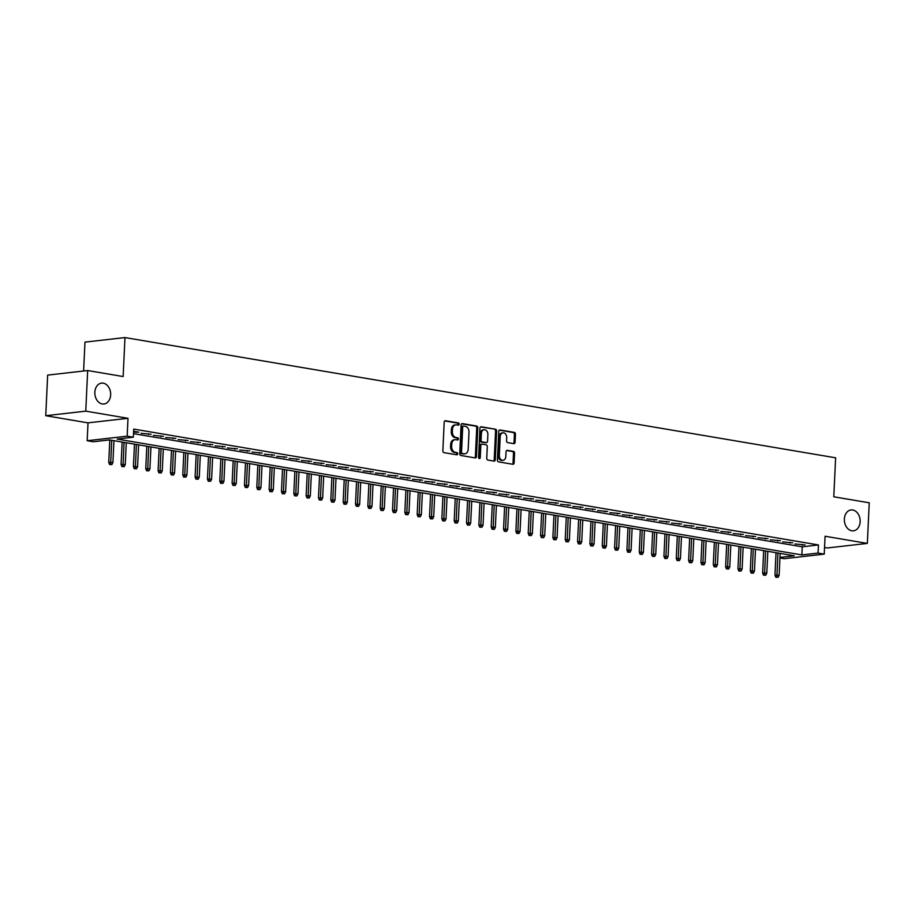 <?xml version="1.0" encoding="UTF-8"?>
<svg xmlns="http://www.w3.org/2000/svg" width="915" height="915" viewBox="0 0 915 915"><rect width="100%" height="100%" fill="white"/><g stroke="black" fill="none" stroke-linecap="round" stroke-linejoin="round"><path stroke-width="1.37" d="M459.147 424.183A1.132 0.846 83.5 0 0 458.358 422.924L445.491 420.751A1.613 1.212 83.5 0 0 444.198 422.135L442.849 450.832A1.613 1.212 83.5 0 0 443.981 452.639L456.848 454.812A1.132 0.846 83.5 0 0 456.962 452.582L455.293 452.296A5.158 3.866 83.5 0 1 451.655 446.543L451.77 444.152A5.158 3.866 83.5 0 1 455.064 439.68A5.158 3.866 83.5 0 1 455.887 439.703L457.557 439.989A1.132 0.846 83.5 0 0 457.66 437.759L455.99 437.473A5.158 3.866 83.5 0 1 452.353 431.72L452.468 429.318A5.158 3.866 83.5 0 1 455.762 424.857A5.158 3.866 83.5 0 1 456.585 424.88L458.255 425.155A1.132 0.846 83.5 0 0 459.147 424.183M457.763 425.075A1.132 0.846 83.5 0 0 457.271 423.05L444.759 420.934M456.368 454.732A1.132 0.846 83.5 0 0 455.876 452.708L454.206 452.422L455.293 452.296M457.065 439.909A1.132 0.846 83.5 0 0 456.574 437.873L454.915 437.599L455.99 437.473M844.362 519.045A10.511 7.869 83.5 0 0 853.443 530.826A10.511 7.869 83.5 0 0 860.146 521.722A10.511 7.869 83.5 0 0 851.064 509.941A10.511 7.869 83.5 0 0 844.362 519.045M94.851 392.226A10.511 7.869 83.5 0 0 103.944 404.007A10.511 7.869 83.5 0 0 110.646 394.891A10.511 7.869 83.5 0 0 101.565 383.122A10.511 7.869 83.5 0 0 94.851 392.226M513.807 443.638A1.613 1.212 83.5 0 0 515.088 442.254L515.477 434.202A1.613 1.212 83.5 0 0 514.333 432.395L500.048 429.981A1.613 1.212 83.5 0 0 498.755 431.365L497.405 460.073A1.613 1.212 83.5 0 0 498.538 461.869L512.835 464.282A1.613 1.212 83.5 0 0 514.116 462.899L514.573 453.177A1.613 1.212 83.5 0 0 513.441 451.37L507.322 450.34A1.613 1.212 83.5 0 0 506.041 451.724L505.812 456.551A4.312 3.225 83.5 0 1 503.056 460.291A4.312 3.225 83.5 0 1 499.327 455.453L500.219 436.558A4.312 3.225 83.5 0 1 502.976 432.829A4.312 3.225 83.5 0 1 506.704 437.656L506.555 440.801A1.613 1.212 83.5 0 0 507.688 442.608L513.807 443.638M133.51 433.641L802.238 546.804L818.456 544.951L818.067 553.072L824.232 554.124L784.235 558.676L779.946 557.956M87.668 370.541L85.758 411.144L45.75 415.707L47.66 375.104L87.668 370.541L123.136 376.545L124.978 337.566L835.624 457.809L833.782 496.799L869.25 502.793L867.34 543.407L825.078 536.247L824.232 554.124M45.75 415.707L88.012 422.856L128.008 418.304L85.758 411.144M128.008 418.304L127.162 436.169L133.338 437.21L117.12 439.063L801.849 554.925L818.067 553.072M818.456 544.951L133.716 429.089L133.338 437.21M477.813 427.831A1.613 1.212 83.5 0 0 476.669 426.024L462.384 423.611A1.613 1.212 83.5 0 0 461.091 424.995L459.742 453.691A1.613 1.212 83.5 0 0 460.874 455.498L475.171 457.912A1.613 1.212 83.5 0 0 476.452 456.528L477.813 427.831L476.726 427.946A1.613 1.212 83.5 0 0 475.594 426.15L461.663 423.794M481.21 426.79L495.507 429.215A1.613 1.212 83.5 0 1 496.639 431.011L495.29 459.707A1.613 1.212 83.5 0 1 493.997 461.103L487.889 460.062A1.613 1.212 83.5 0 1 486.746 458.266L487.295 446.623A1.613 1.212 83.5 0 0 486.162 444.827L482.102 444.141A1.613 1.212 83.5 0 0 480.821 445.536L480.249 457.649A1.132 0.846 83.5 0 1 478.556 457.363L479.929 428.186A1.613 1.212 83.5 0 1 481.21 426.79L480.707 426.848M824.552 547.49L827.332 547.959L867.34 543.407M133.579 432.052L138.84 432.177L133.613 431.285M151.169 434.259L141.07 433.321L151.169 434.259M163.511 436.352L153.4 435.403L163.511 436.352M175.852 438.434L165.741 437.496L175.852 438.434M188.181 440.527L178.082 439.577L188.181 440.527M200.522 442.608L190.411 441.671L200.522 442.608M212.863 444.701L202.753 443.752L212.863 444.701M225.193 446.783L215.094 445.845L225.193 446.783M237.534 448.876L227.435 447.927L237.534 448.876M249.875 450.958L239.764 450.02L249.875 450.958M262.205 453.051L252.105 452.101L262.205 453.051M274.546 455.132L264.446 454.195L274.546 455.132M286.887 457.226L276.776 456.276L286.887 457.226M299.228 459.319L289.117 458.369L299.228 459.319M311.558 461.4L301.458 460.451L311.558 461.4M323.899 463.493L313.788 462.544L323.899 463.493M336.24 465.575L326.129 464.637L336.24 465.575M348.569 467.668L338.47 466.719L348.569 467.668M360.91 469.75L350.8 468.812L360.91 469.75M373.251 471.843L363.141 470.893L373.251 471.843M385.581 473.924L375.482 472.986L385.581 473.924M397.922 476.017L387.823 475.068L397.922 476.017M410.263 478.099L400.152 477.161L410.263 478.099M422.593 480.192L412.493 479.243L422.593 480.192M434.934 482.274L424.834 481.336L434.934 482.274M447.275 484.367L437.164 483.417L447.275 484.367M459.604 486.448L449.505 485.51L459.604 486.448M471.946 488.541L461.846 487.592L471.946 488.541M484.287 490.623L474.176 489.685L484.287 490.623M496.628 492.716L486.517 491.767L496.628 492.716M508.957 494.809L498.858 493.86L508.957 494.809M521.298 496.891L511.188 495.941L521.298 496.891M533.639 498.984L523.529 498.035L533.639 498.984M545.969 501.065L535.87 500.128L545.969 501.065M558.31 503.159L548.199 502.209L558.31 503.159M570.651 505.24L560.54 504.302L570.651 505.24M582.981 507.333L572.882 506.384L582.981 507.333M595.322 509.415L585.223 508.477L595.322 509.415M607.663 511.508L597.552 510.559L607.663 511.508M619.993 513.59L609.893 512.652L619.993 513.59M632.334 515.683L622.234 514.733L632.334 515.683M644.675 517.764L634.564 516.826L644.675 517.764M657.016 519.857L646.905 518.908L657.016 519.857M669.345 521.939L659.246 521.001L669.345 521.939M681.686 524.032L671.576 523.083L681.686 524.032M694.027 526.114L683.917 525.176L694.027 526.114M706.357 528.207L696.258 527.257L706.357 528.207M718.698 530.3L708.587 529.35L718.698 530.3M731.039 532.381L720.929 531.432L731.039 532.381M743.369 534.474L733.27 533.525L743.369 534.474M755.71 536.556L745.599 535.607L755.71 536.556M768.051 538.649L757.94 537.7L768.051 538.649M780.381 540.731L770.281 539.793L780.381 540.731M792.722 542.824L782.622 541.874L792.722 542.824M794.952 543.968L805.063 544.905L794.952 543.968M124.978 337.566L84.969 342.119L83.608 371.01M779.98 557.418L794.277 555.782L109.548 439.921L93.33 441.762L87.165 440.721L127.162 436.169M88.012 422.856L87.165 440.721M802.238 546.804L801.849 554.925M136.129 432.486L136.163 431.72M148.47 434.568L148.505 433.813M160.811 436.661L160.846 435.895M173.141 438.743L173.175 437.988M185.482 440.836L185.516 440.069M197.823 442.917L197.857 442.162M210.153 445.01L210.198 444.244M222.494 447.092L222.528 446.337M234.835 449.185L234.869 448.419M247.164 451.267L247.21 450.512M259.505 453.36L259.54 452.593M271.846 455.441L271.881 454.686M284.188 457.534L284.222 456.779M296.517 459.616L296.551 458.861M308.858 461.709L308.893 460.954M321.199 463.802L321.234 463.036M333.529 465.884L333.563 465.129M345.87 467.977L345.904 467.21M358.211 470.058L358.245 469.303M370.541 472.151L370.575 471.385M382.882 474.233L382.916 473.478M395.223 476.326L395.257 475.56M407.552 478.408L407.598 477.653M419.894 480.501L419.928 479.735M432.235 482.582L432.269 481.828M444.564 484.675L444.61 483.909M456.905 486.757L456.94 486.002M469.246 488.85L469.281 488.084M481.587 490.932L481.622 490.177M493.917 493.025L493.951 492.27M506.258 495.107L506.292 494.352M518.599 497.2L518.633 496.445M530.929 499.281L530.963 498.526M543.27 501.374L543.304 500.619M555.611 503.467L555.645 502.701M567.941 505.549L567.975 504.794M580.282 507.642L580.316 506.876M592.623 509.724L592.657 508.969M604.952 511.817L604.998 511.05M617.293 513.898L617.328 513.143M629.634 515.991L629.669 515.225M641.964 518.073L642.01 517.318M654.305 520.166L654.339 519.4M666.646 522.248L666.68 521.493M678.987 524.341L679.021 523.574M691.317 526.422L691.351 525.668M703.658 528.515L703.692 527.761M715.999 530.597L716.033 529.842M728.329 532.69L728.363 531.935M740.67 534.772L740.704 534.017M753.011 536.865L753.045 536.11M765.34 538.958L765.386 538.192M777.681 541.04L777.716 540.285M790.022 543.133L790.057 542.366M802.352 545.214L802.398 544.459M455.762 424.857L454.675 424.972A5.158 3.866 83.5 0 0 451.392 429.444L452.468 429.318M454.915 437.599A5.158 3.866 83.5 0 1 451.278 431.834L451.392 429.444M455.064 439.68L453.977 439.806A5.158 3.866 83.5 0 0 450.695 444.278L451.77 444.152M454.206 452.422A5.158 3.866 83.5 0 1 450.58 446.669L450.695 444.278M474.816 457.855A1.613 1.212 83.5 0 0 475.377 456.642L476.726 427.946M463.608 426.07A1.132 0.846 83.5 0 0 462.704 427.042L461.526 452.227A1.132 0.846 83.5 0 0 462.315 453.485L464.077 453.783A5.158 3.866 83.5 0 0 464.9 453.806A5.158 3.866 83.5 0 0 468.183 449.345L468.995 432.12A5.158 3.866 83.5 0 0 465.369 426.367L463.608 426.07M463.253 426.104L462.532 426.184A1.132 0.846 83.5 0 0 461.629 427.156L462.704 427.042M464.9 453.806L463.813 453.932A5.158 3.866 83.5 0 1 462.99 453.909L461.24 453.611A1.132 0.846 83.5 0 1 460.439 452.353L461.629 427.156M480.489 426.973L495.507 429.215M493.643 461.034A1.613 1.212 83.5 0 0 494.203 459.833L495.564 431.137A1.613 1.212 83.5 0 0 494.42 429.341M481.027 444.267A1.613 1.212 83.5 0 0 479.735 445.651L479.163 457.775L480.249 457.649M478.957 458.426A1.132 0.846 83.5 0 0 479.163 457.775M487.867 434.545A4.312 3.225 83.5 0 0 484.138 429.718A4.312 3.225 83.5 0 0 481.393 433.458L481.073 440.115A1.613 1.212 83.5 0 0 482.205 441.911L486.265 442.597A1.613 1.212 83.5 0 0 487.558 441.202L487.867 434.545M484.138 429.718L483.063 429.844A4.312 3.225 83.5 0 0 480.306 433.573L481.393 433.458M485.693 442.666A1.613 1.212 83.5 0 1 485.19 442.723L481.13 442.037A1.613 1.212 83.5 0 1 479.998 440.229L480.306 433.573M502.976 432.829L501.889 432.944A4.312 3.225 83.5 0 0 499.144 436.684L500.219 436.558M503.056 460.291L501.98 460.405A4.312 3.225 83.5 0 1 498.252 455.579L499.144 436.684M512.48 464.225A1.613 1.212 83.5 0 0 513.041 463.024L513.498 453.291A1.613 1.212 83.5 0 0 512.354 451.495L506.601 450.523M513.452 443.581A1.613 1.212 83.5 0 0 514.013 442.368L514.39 434.328A1.613 1.212 83.5 0 0 513.258 432.521L499.316 430.164M109.571 464.5L111.882 464.58L109.571 464.5L108.748 462.35L112.911 462.498L113.94 440.664M110.646 464.374L111.722 440.287M108.748 462.35L109.8 439.966M112.911 462.498L111.882 464.58M121.901 466.581L124.223 466.673L121.901 466.581L121.077 464.443L125.252 464.591L126.281 442.746M122.987 466.456L124.051 442.368M121.077 464.443L122.141 442.048M125.252 464.591L124.223 466.673M134.242 468.674L136.564 468.755L134.242 468.674L133.418 466.524L137.582 466.684L138.611 444.839M135.328 468.549L136.392 444.461M133.418 466.524L134.471 444.141M137.582 466.684L136.564 468.755M146.583 470.756L148.893 470.848L146.583 470.756L145.76 468.617L149.923 468.766L150.952 446.92M147.658 470.63L148.733 446.554M145.76 468.617L146.812 446.223M149.923 468.766L148.893 470.848M158.924 472.849L161.234 472.929L158.924 472.849L158.089 470.699L162.264 470.859L163.293 449.013M159.999 472.723L161.063 448.636M158.089 470.699L159.153 448.316M162.264 470.859L161.234 472.929M171.254 474.931L173.576 475.022L171.254 474.931L170.43 472.792L174.593 472.941L175.623 451.095M172.34 474.805L173.404 450.729M170.43 472.792L171.482 450.397M174.593 472.941L173.576 475.022M183.595 477.024L185.905 477.104L183.595 477.024L182.771 474.874L186.935 475.034L187.964 453.188M184.67 476.898L185.745 452.811M182.771 474.874L183.823 452.49M186.935 475.034L185.905 477.104M195.936 479.105L198.246 479.197L195.936 479.105L195.101 476.967L199.276 477.115L200.305 455.281M197.011 478.991L198.086 454.904M195.101 476.967L196.165 454.572M199.276 477.115L198.246 479.197M208.265 481.199L210.587 481.279L208.265 481.199L207.442 479.048L211.605 479.208L212.635 457.363M209.352 481.073L210.416 456.985M207.442 479.048L208.494 456.665M211.605 479.208L210.587 481.279M220.607 483.28L222.917 483.372L220.607 483.28L219.783 481.141L223.946 481.29L224.976 459.456M221.682 483.166L222.757 459.078M219.783 481.141L220.835 458.747M223.946 481.29L222.917 483.372M232.948 485.373L235.258 485.453L232.948 485.373L232.113 483.223L236.287 483.383L237.317 461.537M234.023 485.247L235.098 461.16M232.113 483.223L233.176 460.84M236.287 483.383L235.258 485.453M245.277 487.455L247.599 487.546L245.277 487.455L244.454 485.316L248.617 485.465L249.646 463.631M246.364 487.34L247.427 463.253M244.454 485.316L245.506 462.921M248.617 485.465L247.599 487.546M257.618 489.548L259.929 489.628L257.618 489.548L256.795 487.398L260.958 487.558L261.987 465.712M258.705 489.422L259.769 465.335M256.795 487.398L257.847 465.014M260.958 487.558L259.929 489.628M269.959 491.63L272.27 491.721L269.959 491.63L269.124 489.491L273.299 489.639L274.328 467.805M271.034 491.515L272.11 467.428M269.124 489.491L270.188 467.096M273.299 489.639L272.27 491.721M282.289 493.723L284.611 493.803L282.289 493.723L281.465 491.572L285.629 491.732L286.669 469.887M283.375 493.597L284.439 469.509M281.465 491.572L282.518 469.189M285.629 491.732L284.611 493.803M294.63 495.816L296.94 495.896L294.63 495.816L293.807 493.665L297.97 493.814L298.999 471.98M295.717 495.69L296.78 471.602M293.807 493.665L294.859 471.271M297.97 493.814L296.94 495.896M306.971 497.897L309.281 497.989L306.971 497.897L306.148 495.747L310.311 495.907L311.34 474.062M308.046 497.771L309.121 473.684M306.148 495.747L307.2 473.364M310.311 495.907L309.281 497.989M319.301 499.99L321.623 500.07L319.301 499.99L318.477 497.84L322.652 497.989L323.681 476.155M320.387 499.865L321.451 475.777M318.477 497.84L319.541 475.457M322.652 497.989L321.623 500.07M331.642 502.072L333.964 502.163L331.642 502.072L330.818 499.933L334.981 500.082L336.011 478.236M332.728 501.946L333.792 477.859M330.818 499.933L331.871 477.538M334.981 500.082L333.964 502.163M343.983 504.165L346.293 504.245L343.983 504.165L343.159 502.015L347.323 502.175L348.352 480.329M345.058 504.039L346.133 479.952M343.159 502.015L344.212 479.632M347.323 502.175L346.293 504.245M356.324 506.247L358.634 506.338L356.324 506.247L355.489 504.108L359.664 504.257L360.693 482.411M357.399 506.121L358.463 482.045M355.489 504.108L356.553 481.713M359.664 504.257L358.634 506.338M368.654 508.34L370.975 508.42L368.654 508.34L367.83 506.189L371.993 506.35L373.023 484.504M369.74 508.214L370.804 484.126M367.83 506.189L368.882 483.806M371.993 506.35L370.975 508.42M380.995 510.421L383.305 510.513L380.995 510.421L380.171 508.282L384.334 508.431L385.364 486.586M382.07 510.296L383.145 486.22M380.171 508.282L381.223 485.888M384.334 508.431L383.305 510.513M393.336 512.514L395.646 512.594L393.336 512.514L392.501 510.364L396.675 510.524L397.705 488.679M394.411 512.389L395.486 488.301M392.501 510.364L393.564 487.981M396.675 510.524L395.646 512.594M405.665 514.596L407.987 514.688L405.665 514.596L404.842 512.457L409.005 512.606L410.034 490.772M406.752 514.482L407.816 490.394M404.842 512.457L405.894 490.063M409.005 512.606L407.987 514.688M418.006 516.689L420.317 516.769L418.006 516.689L417.183 514.539L421.346 514.699L422.375 492.853M419.093 516.563L420.157 492.476M417.183 514.539L418.235 492.156M421.346 514.699L420.317 516.769M430.347 518.771L432.658 518.862L430.347 518.771L429.512 516.632L433.687 516.781L434.716 494.946M431.423 518.656L432.498 494.569M429.512 516.632L430.576 494.237M433.687 516.781L432.658 518.862M442.677 520.864L444.999 520.944L442.677 520.864L441.853 518.713L446.017 518.874L447.046 497.028M443.764 520.738L444.827 496.651M441.853 518.713L442.906 496.33M446.017 518.874L444.999 520.944M455.018 522.945L457.328 523.037L455.018 522.945L454.195 520.807L458.358 520.955L459.387 499.121M456.105 522.831L457.168 498.744M454.195 520.807L455.247 498.412M458.358 520.955L457.328 523.037M467.359 525.038L469.67 525.119L467.359 525.038L466.524 522.888L470.699 523.048L471.728 501.203M468.434 524.913L469.509 500.825M466.524 522.888L467.588 500.505M470.699 523.048L469.67 525.119M479.689 527.12L482.011 527.212L479.689 527.12L478.865 524.981L483.029 525.13L484.069 503.296M480.775 527.006L481.839 502.918M478.865 524.981L479.918 502.587M483.029 525.13L482.011 527.212M492.03 529.213L494.352 529.293L492.03 529.213L491.206 527.063L495.37 527.223L496.399 505.377M493.116 529.087L494.18 505M491.206 527.063L492.259 504.68M495.37 527.223L494.352 529.293M504.371 531.306L506.681 531.386L504.371 531.306L503.547 529.156L507.711 529.305L508.74 507.47M505.446 531.18L506.521 507.093M503.547 529.156L504.6 506.761M507.711 529.305L506.681 531.386M516.701 533.388L519.022 533.479L516.701 533.388L515.877 531.238L520.052 531.398L521.081 509.552M517.787 533.262L518.851 509.175M515.877 531.238L516.941 508.854M520.052 531.398L519.022 533.479M529.042 535.481L531.363 535.561L529.042 535.481L528.218 533.331L532.381 533.479L533.411 511.645M530.128 535.355L531.192 511.268M528.218 533.331L529.27 510.947M532.381 533.479L531.363 535.561M541.383 537.562L543.693 537.654L541.383 537.562L540.559 535.412L544.722 535.572L545.752 513.727M542.458 537.437L543.533 513.349M540.559 535.412L541.611 513.029M544.722 535.572L543.693 537.654M553.724 539.656L556.034 539.736L553.724 539.656L552.889 537.505L557.063 537.654L558.093 515.82M554.799 539.53L555.874 515.442M552.889 537.505L553.952 515.122M557.063 537.654L556.034 539.736M566.053 541.737L568.375 541.829L566.053 541.737L565.23 539.598L569.393 539.747L570.422 517.901M567.14 541.611L568.204 517.535M565.23 539.598L566.282 517.204M569.393 539.747L568.375 541.829M578.394 543.83L580.705 543.91L578.394 543.83L577.571 541.68L581.734 541.84L582.764 519.995M579.47 543.704L580.545 519.617M577.571 541.68L578.623 519.297M581.734 541.84L580.705 543.91M590.735 545.912L593.046 546.003L590.735 545.912L589.9 543.773L594.075 543.922L595.105 522.076M591.811 545.786L592.886 521.71M589.9 543.773L590.964 521.378M594.075 543.922L593.046 546.003M603.065 548.005L605.387 548.085L603.065 548.005L602.242 545.855L606.405 546.015L607.434 524.169M604.152 547.879L605.215 523.792M602.242 545.855L603.294 523.471M606.405 546.015L605.387 548.085M615.406 550.087L617.717 550.178L615.406 550.087L614.583 547.948L618.746 548.096L619.775 526.251M616.493 549.972L617.556 525.885M614.583 547.948L615.635 525.553M618.746 548.096L617.717 550.178M627.747 552.18L630.058 552.26L627.747 552.18L626.912 550.029L631.087 550.19L632.116 528.344M628.822 552.054L629.897 527.966M626.912 550.029L627.976 527.646M631.087 550.19L630.058 552.26M640.077 554.261L642.399 554.353L640.077 554.261L639.253 552.122L643.417 552.271L644.446 530.437M641.163 554.147L642.227 530.06M639.253 552.122L640.306 529.728M643.417 552.271L642.399 554.353M652.418 556.354L654.728 556.434L652.418 556.354L651.594 554.204L655.758 554.364L656.787 532.519M653.504 556.229L654.568 532.141M651.594 554.204L652.647 531.821M655.758 554.364L654.728 556.434M664.759 558.436L667.069 558.527L664.759 558.436L663.924 556.297L668.099 556.446L669.128 534.612M665.834 558.322L666.909 534.234M663.924 556.297L664.988 533.903M668.099 556.446L667.069 558.527M677.089 560.529L679.41 560.609L677.089 560.529L676.265 558.379L680.44 558.539L681.469 536.693M678.175 560.403L679.239 536.316M676.265 558.379L677.317 535.996M680.44 558.539L679.41 560.609M689.43 562.611L691.751 562.702L689.43 562.611L688.606 560.472L692.769 560.621L693.799 538.786M690.516 562.496L691.58 538.409M688.606 560.472L689.658 538.077M692.769 560.621L691.751 562.702M701.771 564.704L704.081 564.784L701.771 564.704L700.947 562.553L705.11 562.714L706.14 540.868M702.846 564.578L703.921 540.49M700.947 562.553L701.999 540.17M705.11 562.714L704.081 564.784M714.112 566.797L716.422 566.877L714.112 566.797L713.277 564.647L717.452 564.795L718.481 542.961M715.187 566.671L716.251 542.584M713.277 564.647L714.341 542.252M717.452 564.795L716.422 566.877M726.441 568.878L728.763 568.97L726.441 568.878L725.618 566.728L729.781 566.888L730.811 545.043M727.528 568.753L728.592 544.665M725.618 566.728L726.67 544.345M729.781 566.888L728.763 568.97M738.782 570.971L741.093 571.052L738.782 570.971L737.959 568.821L742.122 568.97L743.152 547.136M739.858 570.846L740.933 546.758M737.959 568.821L739.011 546.438M742.122 568.97L741.093 571.052M751.124 573.053L753.434 573.145L751.124 573.053L750.289 570.903L754.463 571.063L755.493 549.217M752.199 572.927L753.274 548.84M750.289 570.903L751.352 548.52M754.463 571.063L753.434 573.145M763.453 575.146L765.775 575.226L763.453 575.146L762.63 572.996L766.793 573.145L767.822 551.31M764.54 575.02L765.603 550.933M762.63 572.996L763.682 550.613M766.793 573.145L765.775 575.226M775.794 577.228L778.105 577.319L775.794 577.228L774.971 575.089L779.134 575.238L780.163 553.392M776.869 577.102L777.944 553.026M774.971 575.089L776.023 552.694M779.134 575.238L778.105 577.319M457.271 423.05L458.358 422.924M455.876 452.708L456.962 452.582M456.574 437.873L457.66 437.759M451.278 431.834L452.353 431.72M450.58 446.669L451.655 446.543M475.377 456.642L476.452 456.528M475.594 426.15L476.669 426.024M460.439 452.353L461.526 452.227M461.24 453.611L462.315 453.485M462.99 453.909L464.077 453.783M495.564 431.137L496.639 431.011M494.203 459.833L495.29 459.707M479.735 445.651L480.821 445.536M479.998 440.229L481.073 440.115M481.13 442.037L482.205 441.911M485.19 442.723L486.265 442.597M498.252 455.579L499.327 455.453M512.354 451.495L513.441 451.37M513.498 453.291L514.573 453.177M513.041 463.024L514.116 462.899M513.258 432.521L514.333 432.395M514.39 434.328L515.477 434.202M514.013 442.368L515.088 442.254M462.35 426.184L463.425 426.058M480.764 444.255L481.85 444.13M485.442 442.723L486.528 442.608"/></g></svg>
